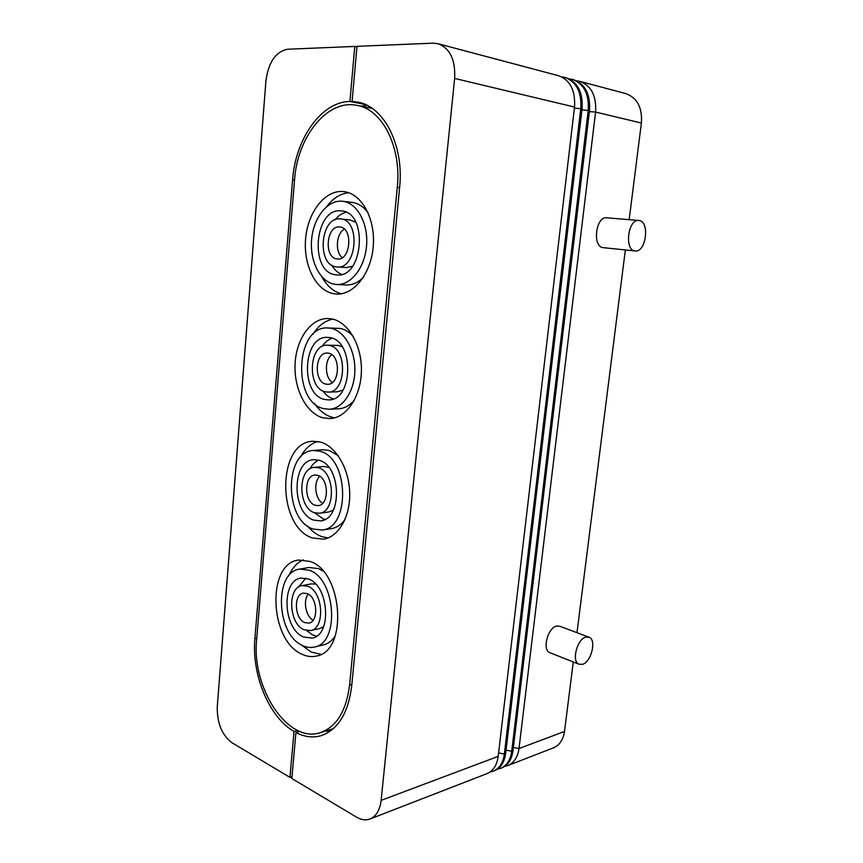 <?xml version="1.0" encoding="UTF-8"?>
<svg xmlns="http://www.w3.org/2000/svg" width="863" height="863" viewBox="0 0 863 863"><rect width="100%" height="100%" fill="white"/><g stroke="black" fill="none" stroke-linecap="round" stroke-linejoin="round"><path stroke-width="1.29" d="M339.839 226.98C353.334 227.627 350.788 260.809 337.455 258.976L337.002 258.922C323.593 257.854 326.354 224.963 339.763 226.969L339.839 226.98M342.989 191.521L344.024 191.629C361.586 193.539 375.481 218.673 373.28 245.923C371.306 273.193 354.013 295.092 336.635 294.046L333.905 293.765C316.052 290.853 303.247 265.405 305.599 238.943C307.692 212.449 324.725 190.011 342.989 191.521M334.747 284.294L336.689 284.499C350.907 285.448 365.006 267.541 366.592 245.362C368.361 223.193 357.034 202.751 342.687 201.284L342.136 201.219C327.325 199.849 313.345 218.026 311.608 239.677C309.677 261.316 320.205 282.061 334.747 284.294M336.689 284.499L346.074 284.973C352.277 285.221 358.059 282.633 363.42 277.239M368.242 213.118C363.722 206.786 358.339 203.215 352.115 202.395L342.687 201.284M341.273 210.896L341.478 210.917C368.372 212.169 363.345 278.447 336.861 274.93L335.599 274.801C308.965 272.287 314.466 207.131 341.273 210.896M336.3 266.872L337.109 266.958C357.088 269.655 360.82 219.785 340.572 218.943L340.561 218.943C320.421 215.912 316.214 265.114 336.3 266.872M337.109 266.958L346.505 267.562L352.589 266.214M355.826 222.309L349.99 219.925L340.572 218.943M328.63 353.194C340.896 355.006 340.011 384.833 327.746 384.305L325.88 384.1C313.668 381.899 314.801 352.341 327.12 353.032L328.63 353.194M314.391 403.42C319.375 410.691 325.308 415.319 332.201 417.304L334.715 417.832M331.672 318.9C348.167 321.759 361.964 345.308 361.403 370.907C361.025 396.527 346.505 417.908 330.087 418.587L322.891 417.811C306.117 413.269 293.776 388.749 295.081 363.906C296.192 339.03 310.885 318.069 328.069 318.523L331.672 318.9M323.701 408.652L329.278 409.256C342.665 408.782 354.477 391.457 354.844 370.702C355.362 349.957 344.272 330.734 330.842 328.285L327.638 327.94C295.448 325.836 292.05 402.136 323.701 408.652M329.278 409.256L338.598 408.792C344.52 408.447 349.806 405.502 354.466 399.968M353.247 336.441C349.321 332.061 344.973 329.396 340.205 328.436L327.638 327.94M330.011 337.649C354.574 340.863 353.075 400.81 328.598 399.903L324.52 399.461C300.141 394.682 302.622 335.826 327.336 337.357L330.011 337.649M325.2 391.791L328.134 392.104C346.505 392.848 347.724 347.994 329.321 345.427L327.174 345.2C308.674 344.11 306.894 388.339 325.2 391.791M328.134 392.104L337.455 391.78L343.053 389.99M342.212 346.829L338.674 345.448L327.174 345.2M317.778 475.33C328.954 478.113 329.364 505.092 318.253 505.61L315.124 505.254C303.97 502.104 303.819 475.384 314.963 475.017L317.778 475.33M307.735 526.193C311.845 531.133 316.419 534.575 321.457 536.516L327.983 537.962M320.723 442.136C336.041 446.484 349.127 468.836 349.698 492.751C350.41 516.667 338.512 537.077 323.431 539.181L312.223 537.886C276.656 526.57 276.98 441.953 312.891 441.273L320.723 442.136M313.01 529.019L321.856 530.033C350.648 528.361 349.019 457.67 319.925 451.22L313.301 450.486C284.175 451.144 284.089 520.098 313.01 529.019M321.856 530.033L331.112 528.695C336.451 527.876 341.09 524.823 345.006 519.537M338.059 455.567L329.213 450.464L322.589 449.731L313.301 450.486M314.607 512.751L323.053 518.868L324.92 519.418M319.116 460.281C341.478 465.47 342.579 519.688 320.41 520.885L313.798 520.13C291.532 513.474 291.457 460.281 313.819 459.688L319.116 460.281M314.456 512.698L319.288 513.248C335.934 512.417 335.211 471.845 318.447 467.811L314.359 467.358C297.606 467.854 297.746 507.843 314.456 512.698M319.288 513.248L328.544 512.039L333.377 510.087M328.76 467.315L323.636 466.484L314.359 467.358M307.271 593.593C317.498 597.185 318.879 621.792 308.922 623.097L304.693 622.568C294.477 618.631 293.355 594.273 303.345 593.108L307.271 593.593M301.532 645.017L311.058 651.997L320.96 654.37M310.13 561.446C342.87 571.716 348.242 651.306 316.494 656.042C311.683 657.164 306.818 656.549 301.888 654.186C269.245 640.422 266.494 563.334 298.641 560.044L310.13 561.446M302.654 645.589C306.581 647.444 310.453 647.93 314.283 647.067C340.087 643.334 335.955 578.857 309.342 570.238L299.785 569.062C273.7 571.845 276.117 634.661 302.654 645.589M314.283 647.067L323.463 644.898C328.08 643.776 332.007 640.821 335.222 636.042M322.978 571.015L318.566 568.631L308.986 567.487L299.785 569.062M306.624 630.616L312.6 634.898L316.581 636.139M308.566 579.019C329.03 585.858 332.05 635.308 312.179 638.081L303.42 636.97C282.999 628.771 280.993 580.303 301.025 578.081L308.566 579.019M304.056 629.774L310.507 630.594C325.427 628.566 323.258 591.565 307.918 586.311L302.147 585.599C287.142 587.304 288.738 623.744 304.056 629.774M310.507 630.594L319.698 628.555L323.614 626.689M315.642 584.078L311.349 583.895L302.147 585.599M305.772 578.156L298.544 587.077M303.334 559.839C297.077 562.6 292.223 567.94 288.771 575.869M308.285 594.1C302.784 600.443 305.75 616.462 313.15 620.227M318.533 460.119C315.038 461.791 312.158 464.715 309.893 468.879M317.573 441.446C310.443 443.744 304.704 449.04 300.356 457.325M319.774 476.3C313.237 482.104 315.06 499.062 322.686 503.291M332.007 338.199C328.123 339.569 324.79 342.341 322.007 346.527M322.913 390.95C325.858 395.027 329.299 397.681 333.226 398.911M332.74 319.127C324.876 320.788 318.285 325.847 312.956 334.294M331.802 354.682C324.359 359.849 324.715 377.606 332.363 382.503M294.563 179.849L256.667 639.451C251.295 687.401 287.627 743.895 320.324 732.655C336.559 726.862 346.3 710.993 349.58 685.039L397.271 187.314C401.64 147.217 382.395 109.439 357.066 105.405C327.271 98.792 297.336 136.937 294.563 179.849M346.106 212.244C341.942 213.237 338.231 215.782 334.963 219.86M331.737 265.124C334.369 269.655 337.66 272.751 341.597 274.412M348.695 192.719C340.346 193.614 333.032 198.22 326.732 206.548M321.802 276.743C326.818 285.858 333.334 291.532 341.349 293.765M344.326 229.094C336.16 233.56 334.855 251.92 342.255 257.649M372.266 108.425L357.066 105.405M550.367 652.881L549.602 652.568C542.083 649.569 547.811 627.757 556.57 626.063L559.99 626.301L588.555 637.034M585.88 637.099C577.196 638.922 571.349 661.198 578.782 664.165L582.406 664.37C591.144 662.223 596.732 640.152 589.267 637.304L585.88 637.099M635.179 250.971L635.179 250.971C646.031 252.805 650.109 221.327 639.073 220.497L638.793 220.475C627.865 218.868 624.154 250.669 635.179 250.971L603.28 247.649C592.147 247.325 595.632 216.203 606.678 217.8L606.969 217.832M291.996 776.7L289.946 777.38L231.931 742.709C221.877 735.039 216.991 723.032 217.271 706.678L265.912 81.057C268.436 62.287 275.642 51.683 287.541 49.234L354.79 46.429L356.937 46.947M370 818.998L487.034 773.615C493.226 770.961 496.937 765.211 498.188 756.376L574.521 107.044C575.513 90.475 570.163 80.022 558.447 75.696L438.005 43.711C450.001 48.252 455.545 59.817 454.639 78.425L381.133 800.368C379.925 810.098 376.214 816.301 370 818.998C365.772 820.54 361.317 819.958 356.656 817.218L291.834 778.502L295.923 732.536L299.774 731.393M561.522 76.829L564.747 77.368C576.43 81.683 581.77 92.071 580.777 108.544L504.359 754.057C503.107 762.849 499.397 768.566 493.205 771.22L489.979 772.051M363.388 103.733L352.082 101.467L356.991 46.332L432.989 43.161L438.005 43.711M493.205 771.22L494.488 770.724C500.669 768.07 504.391 762.353 505.642 753.572L582.072 108.857C583.064 92.395 577.725 82.017 566.052 77.713L564.747 77.368M569.073 78.824L572.245 79.364C583.906 83.657 589.235 93.97 588.232 110.324L511.727 751.285C510.475 760.023 506.764 765.708 500.583 768.361L497.401 769.181M500.583 768.361L501.845 767.876C508.027 765.222 511.737 759.537 512.989 750.81L589.505 110.626C590.508 94.304 585.19 83.991 573.528 79.709L572.245 79.364M576.516 80.788L579.645 81.327C591.274 85.599 596.581 95.858 595.578 112.082L518.997 748.555C517.746 757.239 514.024 762.892 507.854 765.546L504.715 766.355M368.652 106.16L368.512 107.67M367.002 105.297L361.079 106.192M297.573 730.432L294.024 731.49C269.019 717.315 251.511 674.348 254.887 638.577L292.611 179.709C295.394 139.072 321.219 101.694 349.914 101.456L365.416 104.552M349.914 101.456L354.79 46.429M289.946 777.38L294.024 731.49M579.645 81.327L625.761 93.582C637.207 97.746 642.417 107.562 641.392 123.021L629.17 219.666M573.28 661.975L564.499 731.446C563.237 739.785 559.548 745.254 553.431 747.865L507.854 765.546M625.351 249.946L576.98 632.687M352.082 101.467L357.811 102.136C384.143 106.397 404.175 145.739 399.612 187.487L351.683 686.074C348.264 713.054 338.134 729.569 321.273 735.621C312.978 738.038 304.531 737.013 295.923 732.536M370.648 108.091L370.712 107.39M325.729 731.004L329.946 731.371M349.58 685.039L351.834 684.424M397.271 187.314L399.591 187.627M574.402 108.048L582.072 108.857M498.598 752.892L504.359 754.057L505.642 753.572M498.188 756.376L381.133 800.368M574.521 107.044L454.639 78.425M581.953 109.828L589.505 110.626M506.042 750.152L511.727 751.285L512.989 750.81M589.397 111.597L595.578 112.082L641.392 123.021M513.388 747.434L518.997 748.555L564.499 731.446M254.887 638.577L256.775 638.167M292.611 179.709L294.553 179.957M320.324 732.655L333.345 728.685M549.602 652.568L578.782 664.165M606.678 217.8L638.793 220.475"/></g></svg>
